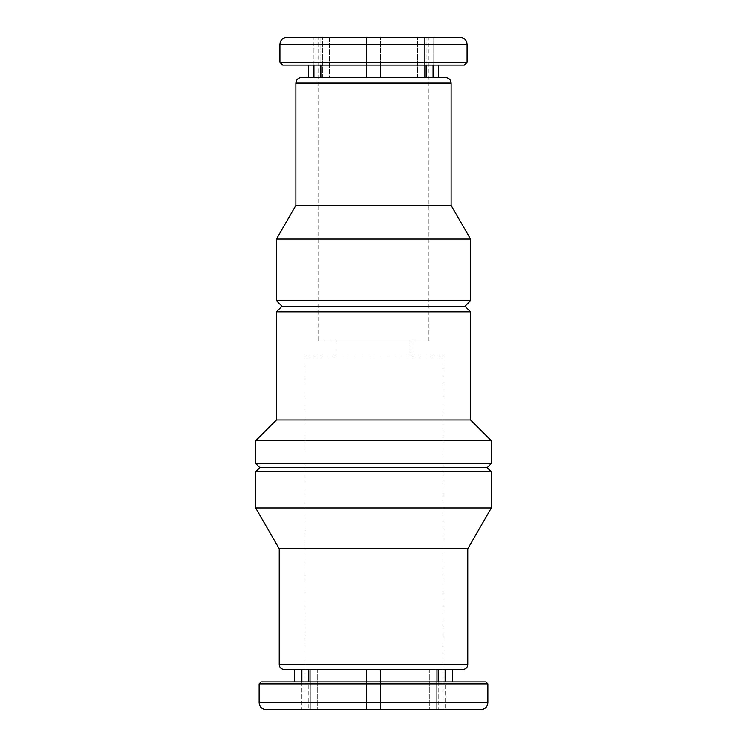 <?xml version="1.0" encoding="UTF-8"?>
<svg xmlns="http://www.w3.org/2000/svg" width="747" height="747" viewBox="0 0 747 747"><rect width="100%" height="100%" fill="white"/><g stroke="black" fill="none" stroke-linecap="round" stroke-linejoin="round"><path stroke-width="0.56" stroke-dasharray="3.73 2.8" d="M308.352 77.548L329.324 77.548L313.936 77.548L313.936 65.073L308.352 65.073L438.648 65.073L380.428 65.073L380.428 37.35L313.936 37.35L329.324 37.35L329.324 77.548L320.865 77.548L320.865 65.073L313.936 65.073L320.865 65.073L320.865 37.35L320.865 65.073L380.428 65.073L380.428 37.35L433.064 37.35L424.604 37.35L433.064 37.35L424.604 37.35L428.946 37.35L424.604 37.35L424.604 77.548L426.135 77.548L426.135 65.073L433.064 65.073L433.064 37.35L433.064 77.548L380.428 77.548L380.428 65.073M366.572 77.548L366.572 37.35L366.572 77.548L320.865 77.548L380.428 77.548L366.572 77.548L366.572 37.35L366.572 65.073M438.648 77.548L433.064 77.548M460.133 37.35L286.867 37.35M452.514 669.452L445.128 669.452L445.128 681.927L452.514 681.927L438.2 681.927L438.2 669.452L308.8 669.452L366.572 669.452L366.572 681.927L294.486 681.927L301.872 681.927L301.872 669.452L310.313 669.452L294.486 669.452M308.8 669.452L317.242 669.452L308.8 669.452L308.8 681.927L438.2 681.927L380.428 681.927L380.428 709.65L301.872 709.65L445.128 709.65L380.428 709.65L380.428 669.452L380.428 709.65L380.428 669.452L366.572 669.452L366.572 709.65L366.572 669.452M310.313 709.65L304.188 709.65L310.313 709.65L310.313 669.452L317.242 669.452L310.313 669.452L310.313 709.65M436.687 709.65L445.128 709.65L436.687 709.65L436.687 669.452L429.758 669.452L445.128 669.452L436.687 669.452L436.687 709.65M487.856 683.888L259.144 683.888M485.895 681.927L261.105 681.927M301.872 681.927L301.872 709.65L301.872 681.927L308.8 681.927L308.8 709.65L308.8 681.927M366.572 681.927L366.572 709.65L366.572 681.927L380.428 681.927M438.2 681.927L438.2 709.65L438.2 681.927L445.128 681.927L445.128 709.65L445.128 681.927M462.907 669.452L284.093 669.452M467.762 548.774L279.238 548.774M491.33 507.96L255.67 507.96M491.33 471.777L255.67 471.777M487.165 467.622L259.835 467.622M491.33 463.467L255.67 463.467M491.33 440.73L255.67 440.73M470.535 419.935L276.465 419.935M470.535 311.816L276.465 311.816M464.989 306.27L282.011 306.27M470.535 300.724L276.465 300.724M470.535 239.04L276.465 239.04M451.123 205.425L295.877 205.425M445.585 77.548L301.414 77.548M320.865 77.548L329.324 77.548L329.324 37.35M426.135 77.548L417.676 77.548L424.604 77.548L424.604 37.35M304.188 356.17L442.812 356.17L304.188 356.17L304.188 709.65M317.242 669.452L317.242 709.65L317.242 669.452M429.758 669.452L429.758 709.65L429.758 669.452M336.075 356.17L410.925 356.17L336.075 356.17L336.075 340.921L410.925 340.921L336.075 340.921M318.054 340.921L428.946 340.921L318.054 340.921L318.054 37.35M322.396 77.548L322.396 37.35L322.396 77.548M380.428 77.548L380.428 37.35L380.428 77.548M417.676 77.548L417.676 37.35L417.676 77.548M426.135 65.073L426.135 37.35L426.135 65.073M313.936 65.073L313.936 37.35L313.936 65.073M487.856 702.722L259.144 702.722M467.762 664.597L279.238 664.597M451.123 83.094L295.877 83.094M467.071 62.3L279.929 62.3M467.071 44.278L279.929 44.278M442.812 709.65L442.812 356.17M410.925 356.17L410.925 340.921M428.946 340.921L428.946 37.35"/><path stroke-width="1.12" d="M308.352 65.073L308.352 77.548L313.936 77.548L313.936 65.073L282.702 65.073L464.298 65.073L433.064 65.073L433.064 77.548L438.648 77.548L438.648 65.073M380.428 65.073L380.428 77.548L426.135 77.548L426.135 65.073L366.572 65.073L366.572 77.548M320.865 77.548L320.865 65.073L366.572 65.073M329.324 37.35L424.604 37.35M286.867 37.35L460.133 37.35C464.345 37.761 466.66 40.067 467.071 44.278L279.929 44.278C280.34 40.067 282.655 37.761 286.867 37.35M294.486 681.927L294.486 669.452L301.872 669.452L301.872 681.927M445.128 681.927L445.128 669.452L452.514 669.452L452.514 681.927M366.572 669.452L366.572 681.927M308.8 669.452L308.8 681.927M266.072 709.65L480.928 709.65L266.072 709.65C261.861 709.239 259.554 706.933 259.144 702.722L259.144 683.888L487.856 683.888L487.856 702.722C487.446 706.933 485.139 709.239 480.928 709.65M259.144 683.888L261.105 681.927L485.895 681.927L487.856 683.888M380.428 681.927L380.428 669.452L438.2 669.452L438.2 681.927M467.762 548.774L279.238 548.774L279.238 664.597C279.527 667.547 281.143 669.163 284.093 669.452L462.907 669.452C465.885 669.135 467.501 667.519 467.762 664.597L467.762 548.774L491.33 507.96L491.33 471.777L255.67 471.777L255.67 507.96L491.33 507.96M279.238 548.774L255.67 507.96M255.67 471.777L259.835 467.622L487.165 467.622L491.33 471.777M255.67 463.467L491.33 463.467L491.33 440.73L255.67 440.73L255.67 463.467L259.835 467.622M255.67 440.73L276.465 419.935L470.535 419.935L491.33 440.73M276.465 419.935L276.465 311.816L470.535 311.816L470.535 419.935M276.465 311.816L282.011 306.27L464.989 306.27L470.535 311.816M276.465 300.724L470.535 300.724L470.535 239.04L276.465 239.04L276.465 300.724L282.011 306.27M276.465 239.04L295.877 205.425L451.123 205.425L470.535 239.04M295.877 205.425L295.877 83.094C296.204 79.724 298.053 77.875 301.414 77.548L445.585 77.548C448.984 77.912 450.833 79.761 451.123 83.094L295.877 83.094M426.135 77.548L433.064 77.548M282.702 65.073L279.929 62.3L279.929 44.278M259.144 702.722L487.856 702.722M279.238 664.597L467.762 664.597M279.929 62.3L467.071 62.3L464.298 65.073M487.165 467.622L491.33 463.467M464.989 306.27L470.535 300.724M451.123 205.425L451.123 83.094M467.071 62.3L467.071 44.278"/></g></svg>
